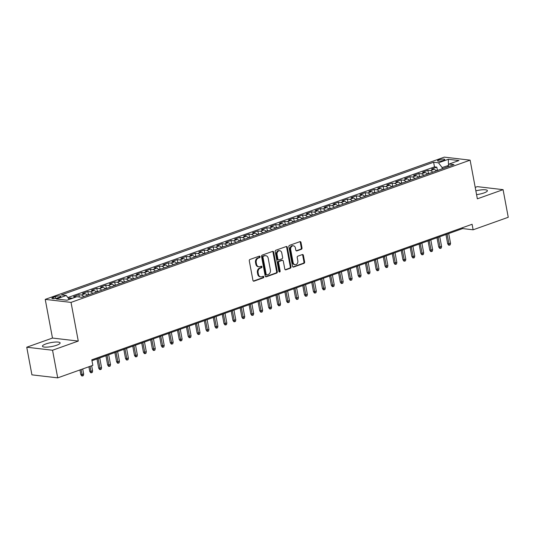 <?xml version="1.0" encoding="UTF-8"?>
<svg xmlns="http://www.w3.org/2000/svg" width="535" height="535" viewBox="0 0 535 535"><rect width="100%" height="100%" fill="white"/><g stroke="black" fill="none" stroke-linecap="round" stroke-linejoin="round"><path stroke-width="0.8" d="M260.057 256.68A0.789 0.629 96.7 0 0 259.301 256.138L249.965 259.462A1.13 0.896 96.7 0 0 249.29 260.859L252.948 280.387A1.13 0.896 96.7 0 0 254.031 281.156L263.36 277.832A0.789 0.629 96.7 0 0 263.073 276.314L261.869 276.742A3.625 2.876 96.7 0 1 260.799 276.869A3.625 2.876 96.7 0 1 258.405 274.274L258.104 272.643A3.625 2.876 96.7 0 1 260.264 268.175L261.475 267.741A0.789 0.629 96.7 0 0 261.187 266.223L259.983 266.657A3.625 2.876 96.7 0 1 258.913 266.778A3.625 2.876 96.7 0 1 256.519 264.183L256.218 262.558A3.625 2.876 96.7 0 1 258.378 258.084L259.582 257.656A0.789 0.629 96.7 0 0 260.057 256.68M258.913 266.778L258.211 266.697A3.625 2.876 96.7 0 1 255.824 264.103L255.516 262.478A3.625 2.876 96.7 0 1 257.683 258.004L258.887 257.576A0.789 0.629 96.7 0 0 259.154 256.185M253.356 281.069L262.665 277.745A0.789 0.629 96.7 0 0 262.932 276.361M260.799 276.869L260.104 276.789A3.625 2.876 96.7 0 1 257.709 274.194L257.409 272.562A3.625 2.876 96.7 0 1 259.569 268.088L260.772 267.661A0.789 0.629 96.7 0 0 261.047 266.276M476.571 194.626A8.995 2 -10.6 0 0 483.988 192.934A8.995 2 -10.6 0 0 487.392 190.641A8.995 2 -10.6 0 0 475.862 190.841M45.843 343.952A8.995 2 -10.6 0 0 42.439 346.239A8.995 2 -10.6 0 0 47.562 347.088A8.995 2 -10.6 0 0 56.717 345.222A8.995 2 -10.6 0 0 60.121 342.928A8.995 2 -10.6 0 0 54.998 342.079A8.995 2 -10.6 0 0 45.843 343.952M438.907 159.891A3.691 0.823 -10.6 0 0 437.51 160.828A3.691 0.823 -10.6 0 0 439.609 161.175A3.691 0.823 -10.6 0 0 443.368 160.413A3.691 0.823 -10.6 0 0 444.766 159.47A3.691 0.823 -10.6 0 0 442.659 159.122A3.691 0.823 -10.6 0 0 438.907 159.891M301.332 249.31A1.13 0.896 96.7 0 0 302.007 247.912L300.984 242.435A1.13 0.896 96.7 0 0 299.901 241.666L289.535 245.358A1.13 0.896 96.7 0 0 288.86 246.755L292.518 266.283A1.13 0.896 96.7 0 0 293.595 267.052L303.96 263.36A1.13 0.896 96.7 0 0 304.636 261.963L303.399 255.342A1.13 0.896 96.7 0 0 302.315 254.573L297.881 256.151A1.13 0.896 96.7 0 0 297.206 257.549L297.821 260.833A3.029 2.401 96.7 0 1 295.119 264.678A3.029 2.401 96.7 0 1 293.12 262.511L290.712 249.658A3.029 2.401 96.7 0 1 293.414 245.812A3.029 2.401 96.7 0 1 295.414 247.979L295.815 250.119A1.13 0.896 96.7 0 0 296.898 250.895L301.332 249.31L300.637 249.23A1.13 0.896 96.7 0 0 301.312 247.832L300.282 242.355A1.13 0.896 96.7 0 0 299.874 241.673M477.354 198.826L503.081 189.657L508.25 217.284L473.127 229.803L472.097 224.279L91.799 359.821L92.836 365.345L57.713 377.864L52.544 350.238L78.27 341.069L71.035 302.395L470.118 160.152L477.354 198.826M273.666 252.172A1.13 0.896 96.7 0 0 272.582 251.403L262.224 255.095A1.13 0.896 96.7 0 0 261.548 256.492L265.2 276.02A1.13 0.896 96.7 0 0 266.283 276.789L276.642 273.097A1.13 0.896 96.7 0 0 277.317 271.7L273.666 252.172L272.97 252.092A1.13 0.896 96.7 0 0 272.562 251.41M275.879 250.226L286.245 246.535A1.13 0.896 96.7 0 1 287.322 247.304L290.98 266.831A1.13 0.896 96.7 0 1 290.304 268.229L285.864 269.807A1.13 0.896 96.7 0 1 284.787 269.038L283.303 261.12A1.13 0.896 96.7 0 0 282.219 260.344L279.283 261.394A1.13 0.896 96.7 0 0 278.608 262.792L280.146 271.038A0.789 0.629 96.7 0 1 278.916 271.472L275.204 251.624A1.13 0.896 96.7 0 1 275.879 250.226M437.383 170.15L436.821 167.154L431.451 169.067L433.999 169.361L430.421 170.638A4.614 2.615 70.4 0 1 432.668 172.21M428.435 173.34L427.873 170.337L422.503 172.257L425.051 172.551L421.473 173.828A4.614 2.615 70.4 0 1 423.72 175.4M419.487 176.53L418.925 173.527L413.555 175.447L416.103 175.741L412.525 177.018A4.614 2.615 70.4 0 1 414.772 178.59M410.539 179.72L409.977 176.717L404.607 178.63L407.155 178.931L403.577 180.208A4.614 2.615 70.4 0 1 405.824 181.78M401.591 182.91L401.029 179.907L395.659 181.82L398.207 182.121L394.629 183.398A4.614 2.615 70.4 0 1 396.876 184.97M392.643 186.1L392.081 183.097L386.711 185.01L389.259 185.311L385.675 186.581A4.614 2.615 70.4 0 1 387.928 188.16M383.695 189.283L383.134 186.287L377.763 188.2L380.311 188.501L376.727 189.771A4.614 2.615 70.4 0 1 378.981 191.349M374.747 192.473L374.186 189.477L368.816 191.39L371.364 191.69L367.779 192.961A4.614 2.615 70.4 0 1 370.033 194.539M365.8 195.663L365.238 192.667L359.868 194.579L362.416 194.874L358.831 196.151A4.614 2.615 70.4 0 1 361.085 197.723M356.852 198.853L356.29 195.857L350.92 197.769L353.468 198.064L349.883 199.341A4.614 2.615 70.4 0 1 352.137 200.913M347.904 202.043L347.342 199.047L341.972 200.959L344.52 201.254L340.935 202.531A4.614 2.615 70.4 0 1 343.189 204.102M338.956 205.233L338.394 202.23L333.024 204.149L335.572 204.444L331.988 205.721A4.614 2.615 70.4 0 1 334.241 207.292M330.008 208.423L329.446 205.42L324.076 207.333L326.624 207.633L323.04 208.911A4.614 2.615 70.4 0 1 325.293 210.482M321.06 211.613L320.498 208.61L315.128 210.522L317.67 210.823L314.092 212.101A4.614 2.615 70.4 0 1 316.346 213.672M312.112 214.802L311.551 211.8L306.18 213.712L308.722 214.013L305.144 215.291A4.614 2.615 70.4 0 1 307.398 216.862M303.164 217.992L302.603 214.99L297.233 216.902L299.774 217.203L296.196 218.474A4.614 2.615 70.4 0 1 298.45 220.052M294.217 221.176L293.655 218.18L288.285 220.092L290.826 220.393L287.248 221.664A4.614 2.615 70.4 0 1 289.502 223.242M285.269 224.366L284.707 221.37L279.337 223.282L281.878 223.576L278.3 224.854A4.614 2.615 70.4 0 1 280.554 226.432M276.321 227.556L275.759 224.56L270.389 226.472L272.93 226.766L269.352 228.044A4.614 2.615 70.4 0 1 271.606 229.615M267.373 230.745L266.811 227.749L261.441 229.662L263.982 229.956L260.405 231.234A4.614 2.615 70.4 0 1 262.658 232.805M258.425 233.935L257.863 230.939L252.493 232.852L255.034 233.146L251.457 234.424A4.614 2.615 70.4 0 1 253.71 235.995M249.477 237.125L248.915 234.123L243.545 236.042L246.087 236.336L242.509 237.614A4.614 2.615 70.4 0 1 244.762 239.185M240.523 240.315L239.968 237.313L234.597 239.225L237.139 239.526L233.561 240.803A4.614 2.615 70.4 0 1 235.815 242.375M231.575 243.505L231.02 240.503L225.65 242.415L228.191 242.716L224.613 243.993A4.614 2.615 70.4 0 1 226.867 245.565M222.627 246.695L222.065 243.692L216.702 245.605L219.243 245.906L215.665 247.183A4.614 2.615 70.4 0 1 217.919 248.755M213.679 249.885L213.117 246.882L207.754 248.795L210.295 249.096L206.717 250.367A4.614 2.615 70.4 0 1 208.971 251.945M204.731 253.068L204.169 250.072L198.806 251.985L201.347 252.286L197.769 253.557A4.614 2.615 70.4 0 1 200.016 255.135M195.783 256.258L195.221 253.262L189.858 255.175L192.399 255.469L188.822 256.746A4.614 2.615 70.4 0 1 191.069 258.325M186.835 259.448L186.274 256.452L180.91 258.365L183.451 258.659L179.874 259.936A4.614 2.615 70.4 0 1 182.121 261.508M177.887 262.638L177.326 259.642L171.962 261.555L174.504 261.849L170.926 263.126A4.614 2.615 70.4 0 1 173.173 264.698M168.94 265.828L168.378 262.832L163.014 264.745L165.556 265.039L161.978 266.316A4.614 2.615 70.4 0 1 164.225 267.888M159.992 269.018L159.43 266.015L154.06 267.935L156.608 268.229L153.03 269.506A4.614 2.615 70.4 0 1 155.277 271.078M151.044 272.208L150.482 269.205L145.112 271.118L147.66 271.419L144.082 272.696A4.614 2.615 70.4 0 1 146.329 274.268M142.096 275.398L141.534 272.395L136.164 274.308L138.712 274.609L135.134 275.886A4.614 2.615 70.4 0 1 137.381 277.458M133.148 278.588L132.586 275.585L127.216 277.498L129.764 277.799L126.186 279.076A4.614 2.615 70.4 0 1 128.433 280.648M124.2 281.771L123.638 278.775L118.268 280.688L120.816 280.989L117.239 282.259A4.614 2.615 70.4 0 1 119.486 283.838M115.252 284.961L114.691 281.965L109.321 283.878L111.868 284.179L108.291 285.449A4.614 2.615 70.4 0 1 110.538 287.027M106.305 288.151L105.743 285.155L100.373 287.068L102.921 287.362L99.343 288.639A4.614 2.615 70.4 0 1 101.59 290.217M97.357 291.341L96.795 288.345L91.425 290.258L93.973 290.552L90.395 291.829A4.614 2.615 70.4 0 1 92.642 293.401M88.409 294.531L87.847 291.535L82.477 293.447L85.025 293.742L81.447 295.019A4.614 2.615 70.4 0 1 83.694 296.591M79.327 297.012L78.899 294.725L73.529 296.637L76.077 296.932A4.614 2.615 70.4 0 1 76.204 296.952M57.546 297.895L59.512 297.192A3.571 0.796 -10.6 0 0 60.87 296.283A3.571 0.796 -10.6 0 0 58.83 295.942A3.571 0.796 -10.6 0 0 55.192 296.684L53.226 297.386A3.571 0.796 -10.6 0 0 51.875 298.296A3.571 0.796 -10.6 0 0 53.908 298.637A3.571 0.796 -10.6 0 0 57.546 297.895M71.035 302.395L45.234 299.379L444.317 157.136L470.118 160.152M436.821 167.154L434.487 166.88L433.617 162.239L61.378 294.912L66.26 295.48L69.262 299.426M433.617 162.239L438.499 162.807L448.343 159.296L458.936 160.54L449.092 164.044L453.974 164.619L81.735 297.293L76.853 296.718L67.015 300.229L56.416 298.991L66.26 295.48M70.172 299.105L69.951 297.908L72.499 298.209A4.614 2.615 70.4 0 1 72.626 298.229M78.899 294.725L81.447 295.019M87.847 291.535L90.395 291.829M96.795 288.345L99.343 288.639M105.743 285.155L108.291 285.449M114.691 281.965L117.239 282.259M123.638 278.775L126.186 279.076M132.586 275.585L135.134 275.886M141.534 272.395L144.082 272.696M150.482 269.205L153.03 269.506M159.43 266.015L161.978 266.316M168.378 262.832L170.926 263.126M177.326 259.642L179.874 259.936M186.274 256.452L188.822 256.746M195.221 253.262L197.769 253.557M204.169 250.072L206.717 250.367M213.117 246.882L215.665 247.183M222.065 243.692L224.613 243.993M231.02 240.503L233.561 240.803M239.968 237.313L242.509 237.614M248.915 234.123L251.457 234.424M257.863 230.939L260.405 231.234M266.811 227.749L269.352 228.044M275.759 224.56L278.3 224.854M284.707 221.37L287.248 221.664M293.655 218.18L296.196 218.474M302.603 214.99L305.144 215.291M311.551 211.8L314.092 212.101M320.498 208.61L323.04 208.911M329.446 205.42L331.988 205.721M338.394 202.23L340.935 202.531M347.342 199.047L349.883 199.341M356.29 195.857L358.831 196.151M365.238 192.667L367.779 192.961M374.186 189.477L376.727 189.771M383.134 186.287L385.675 186.581M392.081 183.097L394.629 183.398M401.029 179.907L403.577 180.208M409.977 176.717L412.525 177.018M418.925 173.527L421.473 173.828M427.873 170.337L430.421 170.638M434.487 166.88L67.838 297.56M69.951 297.908L68.5 298.43M448.41 165.482L442.111 167.555L442.338 168.766M78.27 341.069L52.477 338.053L26.75 347.222L52.544 350.238M26.75 347.222L31.919 374.848L57.713 377.864M503.081 189.657L477.287 186.641L475.214 187.384M52.477 338.053L45.234 299.379M91.966 360.704L462.668 228.579L473.127 229.803M448.477 165.335L448.343 159.296M462.507 227.696L462.668 228.579M87.272 295.32A4.614 2.615 -109.6 0 0 85.025 293.742M96.22 292.13A4.614 2.615 -109.6 0 0 93.973 290.552M105.168 288.94A4.614 2.615 -109.6 0 0 102.921 287.362M114.115 285.75A4.614 2.615 -109.6 0 0 111.868 284.179M123.063 282.56A4.614 2.615 -109.6 0 0 120.816 280.989M132.011 279.37A4.614 2.615 -109.6 0 0 129.764 277.799M140.959 276.18A4.614 2.615 -109.6 0 0 138.712 274.609M149.914 272.99A4.614 2.615 -109.6 0 0 147.66 271.419M158.862 269.8A4.614 2.615 -109.6 0 0 156.608 268.229M167.809 266.617A4.614 2.615 -109.6 0 0 165.556 265.039M176.757 263.427A4.614 2.615 -109.6 0 0 174.504 261.849M185.705 260.237A4.614 2.615 -109.6 0 0 183.451 258.659M194.653 257.047A4.614 2.615 -109.6 0 0 192.399 255.469M203.601 253.857A4.614 2.615 -109.6 0 0 201.347 252.286M212.549 250.668A4.614 2.615 -109.6 0 0 210.295 249.096M221.497 247.478A4.614 2.615 -109.6 0 0 219.243 245.906M230.445 244.288A4.614 2.615 -109.6 0 0 228.191 242.716M239.392 241.098A4.614 2.615 -109.6 0 0 237.139 239.526M248.34 237.908A4.614 2.615 -109.6 0 0 246.087 236.336M257.288 234.725A4.614 2.615 -109.6 0 0 255.034 233.146M266.236 231.535A4.614 2.615 -109.6 0 0 263.982 229.956M275.184 228.345A4.614 2.615 -109.6 0 0 272.93 226.766M284.132 225.155A4.614 2.615 -109.6 0 0 281.878 223.576M293.08 221.965A4.614 2.615 -109.6 0 0 290.826 220.393M302.028 218.775A4.614 2.615 -109.6 0 0 299.774 217.203M310.975 215.585A4.614 2.615 -109.6 0 0 308.722 214.013M319.923 212.395A4.614 2.615 -109.6 0 0 317.67 210.823M328.871 209.205A4.614 2.615 -109.6 0 0 326.624 207.633M337.819 206.015A4.614 2.615 -109.6 0 0 335.572 204.444M346.767 202.832A4.614 2.615 -109.6 0 0 344.52 201.254M355.715 199.642A4.614 2.615 -109.6 0 0 353.468 198.064M364.663 196.452A4.614 2.615 -109.6 0 0 362.416 194.874M373.611 193.262A4.614 2.615 -109.6 0 0 371.364 191.69M382.558 190.072A4.614 2.615 -109.6 0 0 380.311 188.501M391.506 186.882A4.614 2.615 -109.6 0 0 389.259 185.311M400.454 183.692A4.614 2.615 -109.6 0 0 398.207 182.121M409.402 180.502A4.614 2.615 -109.6 0 0 407.155 178.931M418.35 177.312A4.614 2.615 -109.6 0 0 416.103 175.741M427.298 174.122A4.614 2.615 -109.6 0 0 425.051 172.551M449.092 164.044L447.762 166.833M436.246 170.939A4.614 2.615 -109.6 0 0 433.999 169.361M442.111 167.555L438.499 162.807M265.607 276.695L275.946 273.01A1.13 0.896 96.7 0 0 276.622 271.613L272.97 252.092M263.474 256.272A0.789 0.629 96.7 0 0 262.999 257.248L266.203 274.388A0.789 0.629 96.7 0 0 266.965 274.923L268.236 274.475A3.625 2.876 96.7 0 0 270.396 270.001L268.202 258.285A3.625 2.876 96.7 0 0 265.815 255.69A3.625 2.876 96.7 0 0 264.745 255.817L262.772 256.191A0.789 0.629 96.7 0 0 262.304 257.168L262.999 257.248M266.731 274.957L266.029 274.87A0.789 0.629 96.7 0 1 265.507 274.301L262.304 257.168M265.815 255.69L265.119 255.61A3.625 2.876 96.7 0 0 264.049 255.737L264.745 255.817M262.772 256.191L264.049 255.737M285.195 269.72L289.602 268.149A1.13 0.896 96.7 0 0 290.278 266.751L286.626 247.224A1.13 0.896 96.7 0 0 286.218 246.541M282.56 260.304L281.858 260.224A1.13 0.896 96.7 0 0 281.524 260.264L278.581 261.314A1.13 0.896 96.7 0 0 277.906 262.712L279.451 270.957L280.146 271.038M279.109 271.867A0.789 0.629 96.7 0 0 279.451 270.957M281.764 252.901A3.029 2.401 96.7 0 0 279.772 250.734A3.029 2.401 96.7 0 0 277.07 254.58L277.912 259.107A1.13 0.896 96.7 0 0 278.996 259.876L281.938 258.826A1.13 0.896 96.7 0 0 282.614 257.429L281.764 252.901M279.772 250.734L279.069 250.647A3.029 2.401 96.7 0 0 276.368 254.493L277.07 254.58M278.661 259.916L277.966 259.836A1.13 0.896 96.7 0 1 277.217 259.027L276.368 254.493M296.223 250.801L300.637 249.23M293.414 245.812L292.719 245.725A3.029 2.401 96.7 0 0 290.017 249.571L290.712 249.658M295.119 264.678L294.424 264.598A3.029 2.401 96.7 0 1 292.424 262.424L290.017 249.571M292.926 266.965L303.265 263.28A1.13 0.896 96.7 0 0 303.94 261.882L302.703 255.262A1.13 0.896 96.7 0 0 302.288 254.58M83.674 374.119L83.306 375.65L82.41 375.971L81.715 375.891L80.812 374.547L83.674 374.119L82.711 368.956M82.41 375.971L81.099 369.531M80.812 374.547L79.949 369.939M92.622 370.929L92.254 372.46L91.358 372.781L90.662 372.701L89.76 371.357L92.622 370.929L91.659 365.766M91.358 372.781L90.047 366.341M89.76 371.357L88.897 366.749M90.02 294.337L87.038 295.019M101.57 367.739L101.202 369.27L100.306 369.591L99.61 369.511L98.707 368.167L101.57 367.739L99.737 357.935M100.306 369.591L98.126 358.51M98.707 368.167L96.975 358.925M98.968 291.147L95.986 291.829M110.518 364.556L110.15 366.087L109.254 366.401L108.558 366.321L107.655 364.977L110.518 364.556L108.685 354.745M109.254 366.401L107.074 355.32M107.655 364.977L105.923 355.735M107.916 287.957L104.934 288.639M119.465 361.366L119.098 362.897L118.202 363.212L117.506 363.131L116.603 361.794L119.465 361.366L117.633 351.562M118.202 363.212L116.021 352.13M116.603 361.794L114.871 352.545M116.864 284.774L113.881 285.449M128.413 358.176L128.046 359.707L127.156 360.022L126.454 359.941L125.551 358.604L128.413 358.176L126.581 348.372M127.156 360.022L124.969 348.947M125.551 358.604L123.819 349.355M125.812 281.584L122.829 282.266M137.361 354.986L136.993 356.517L136.104 356.838L135.402 356.751L134.499 355.414L137.361 354.986L135.529 345.182M136.104 356.838L133.917 345.757M134.499 355.414L132.767 346.165M134.76 278.394L131.777 279.076M146.309 351.796L145.941 353.327L145.052 353.648L144.35 353.561L143.447 352.224L146.309 351.796L144.477 341.992M145.052 353.648L142.865 342.567M143.447 352.224L141.715 342.975M143.708 275.204L140.725 275.886M155.257 348.606L154.889 350.137L154 350.458L153.298 350.378L152.395 349.034L155.257 348.606L153.425 338.802M154 350.458L151.813 339.377M152.395 349.034L150.663 339.785M152.656 272.014L149.673 272.696M164.205 345.416L163.837 346.947L162.948 347.268L162.245 347.188L161.343 345.844L164.205 345.416L162.373 335.612M162.948 347.268L160.761 336.187M161.343 345.844L159.611 336.595M161.603 268.824L158.621 269.506M173.153 342.226L172.785 343.758L171.895 344.079L171.193 343.998L170.29 342.654L173.153 342.226L171.32 332.422M171.895 344.079L169.709 332.997M170.29 342.654L168.558 333.405M170.551 265.634L167.569 266.316M182.101 339.036L181.733 340.568L180.843 340.889L180.141 340.808L179.238 339.464L182.101 339.036L180.268 329.232M180.843 340.889L178.657 329.807M179.238 339.464L177.506 330.215M179.499 262.444L176.517 263.126M191.055 335.846L190.687 337.378L189.791 337.699L189.089 337.618L188.186 336.274L191.055 335.846L189.216 326.042M189.791 337.699L187.604 326.617M188.186 336.274L186.454 327.032M188.447 259.254L185.464 259.936M200.003 332.663L199.635 334.194L198.739 334.509L198.037 334.428L197.134 333.084L200.003 332.663L198.164 322.852M198.739 334.509L196.552 323.428M197.134 333.084L195.402 323.842M197.395 256.064L194.412 256.746M208.951 329.473L208.583 331.004L207.687 331.319L206.991 331.239L206.082 329.901L208.951 329.473L207.112 319.669M207.687 331.319L205.5 320.238M206.082 329.901L204.35 320.652M206.343 252.881L203.36 253.557M217.899 326.283L217.531 327.815L216.635 328.129L215.939 328.049L215.03 326.711L217.899 326.283L216.06 316.479M216.635 328.129L214.448 317.054M215.03 326.711L213.298 317.462M215.291 249.691L212.308 250.373M226.847 323.093L226.479 324.625L225.583 324.946L224.887 324.859L223.978 323.521L226.847 323.093L225.008 313.289M225.583 324.946L223.396 313.864M223.978 323.521L222.246 314.272M224.239 246.501L221.256 247.183M235.795 319.903L235.427 321.435L234.531 321.756L233.835 321.669L232.926 320.331L235.795 319.903L233.955 310.099M234.531 321.756L232.344 310.674M232.926 320.331L231.194 311.082M233.186 243.311L230.204 243.993M244.742 316.713L244.375 318.245L243.478 318.566L242.783 318.486L241.873 317.141L244.742 316.713L242.903 306.909M243.478 318.566L241.292 307.485M241.873 317.141L240.141 307.892M242.134 240.121L239.152 240.803M253.69 313.523L253.322 315.055L252.426 315.376L251.731 315.296L250.821 313.951L253.69 313.523L251.851 303.719M252.426 315.376L250.246 304.295M250.821 313.951L249.089 304.703M251.082 236.931L248.1 237.614M262.638 310.333L262.27 311.865L261.374 312.186L260.679 312.106L259.769 310.761L262.638 310.333L260.799 300.53M261.374 312.186L259.194 301.105M259.769 310.761L258.037 301.513M260.03 233.741L257.047 234.424M271.586 307.143L271.218 308.675L270.322 308.996L269.627 308.916L268.717 307.572L271.586 307.143L269.747 297.34M270.322 308.996L268.142 297.915M268.717 307.572L266.985 298.323M268.978 230.552L266.002 231.234M280.534 303.954L280.166 305.485L279.27 305.806L278.575 305.726L277.665 304.382L280.534 303.954L278.695 294.15M279.27 305.806L277.09 294.725M277.665 304.382L275.94 295.139M277.926 227.362L274.95 228.044M289.482 300.77L289.114 302.302L288.218 302.616L287.522 302.536L286.613 301.192L289.482 300.77L287.643 290.96M288.218 302.616L286.038 291.535M286.613 301.192L284.887 291.95M286.874 224.172L283.898 224.854M298.43 297.58L298.062 299.112L297.166 299.426L296.47 299.346L295.561 298.008L298.43 297.58L296.591 287.776M297.166 299.426L294.986 288.345M295.561 298.008L293.835 288.76M295.822 220.988L292.846 221.664M307.378 294.39L307.01 295.922L306.114 296.236L305.418 296.156L304.509 294.818L307.378 294.39L305.545 284.587M306.114 296.236L303.933 285.162M304.509 294.818L302.783 285.57M304.769 217.798L301.793 218.481M316.325 291.2L315.958 292.732L315.061 293.053L314.366 292.966L313.457 291.628L316.325 291.2L314.493 281.397M315.061 293.053L312.881 281.972M313.457 291.628L311.731 282.38M313.724 214.609L310.741 215.291M325.273 288.011L324.905 289.542L324.009 289.863L323.314 289.776L322.404 288.439L325.273 288.011L323.441 278.207M324.009 289.863L321.829 278.782M322.404 288.439L320.679 279.19M322.672 211.419L319.689 212.101M334.221 284.821L333.853 286.352L332.957 286.673L332.262 286.593L331.352 285.249L334.221 284.821L332.389 275.017M332.957 286.673L330.777 275.592M331.352 285.249L329.627 276M331.62 208.229L328.637 208.911M343.169 281.631L342.801 283.162L341.905 283.483L341.21 283.403L340.3 282.059L343.169 281.631L341.337 271.827M341.905 283.483L339.725 272.402M340.3 282.059L338.575 272.81M340.568 205.039L337.585 205.721M352.117 278.441L351.749 279.972L350.853 280.293L350.157 280.213L349.255 278.869L352.117 278.441L350.285 268.637M350.853 280.293L348.673 269.212M349.255 278.869L347.523 269.62M349.515 201.849L346.533 202.531M361.065 275.251L360.697 276.782L359.801 277.103L359.105 277.023L358.203 275.679L361.065 275.251L359.232 265.447M359.801 277.103L357.621 266.022M358.203 275.679L356.47 266.43M358.463 198.659L355.481 199.341M370.013 272.061L369.645 273.592L368.749 273.913L368.053 273.833L367.15 272.489L370.013 272.061L368.18 262.257M368.749 273.913L366.569 262.832M367.15 272.489L365.418 263.247M367.411 195.469L364.429 196.151M378.961 268.878L378.593 270.409L377.697 270.723L377.001 270.643L376.098 269.299L378.961 268.878L377.128 259.067M377.697 270.723L375.516 259.642M376.098 269.299L374.366 260.057M376.359 192.286L373.377 192.961M387.908 265.688L387.541 267.219L386.644 267.533L385.949 267.453L385.046 266.116L387.908 265.688L386.076 255.884M386.644 267.533L384.464 256.452M385.046 266.116L383.314 256.867M385.307 189.096L382.324 189.771M396.856 262.498L396.488 264.029L395.592 264.343L394.897 264.263L393.994 262.926L396.856 262.498L395.024 252.694M395.592 264.343L393.412 253.269M393.994 262.926L392.262 253.677M394.255 185.906L391.272 186.588M405.804 259.308L405.436 260.839L404.54 261.16L403.845 261.073L402.942 259.736L405.804 259.308L403.972 249.504M404.54 261.16L402.36 250.079M402.942 259.736L401.21 250.487M403.203 182.716L400.22 183.398M414.752 256.118L414.384 257.649L413.488 257.97L412.793 257.883L411.89 256.546L414.752 256.118L412.92 246.314M413.488 257.97L411.308 246.889M411.89 256.546L410.158 247.297M412.151 179.526L409.168 180.208M423.7 252.928L423.332 254.459L422.436 254.78L421.74 254.7L420.838 253.356L423.7 252.928L421.868 243.124M422.436 254.78L420.256 243.699M420.838 253.356L419.106 244.107M421.098 176.336L418.116 177.018M432.648 249.738L432.28 251.269L431.384 251.59L430.688 251.51L429.786 250.166L432.648 249.738L430.815 239.934M431.384 251.59L429.204 240.509M429.786 250.166L428.053 240.917M430.046 173.146L427.064 173.828M441.596 246.548L441.228 248.079L440.332 248.4L439.636 248.32L438.733 246.976L441.596 246.548L439.763 236.744M440.332 248.4L438.152 237.319M438.733 246.976L437.001 237.727M438.994 169.956L436.012 170.638M450.544 243.358L450.176 244.89L449.28 245.211L448.584 245.13L447.681 243.786L450.544 243.358L448.711 233.554M449.28 245.211L447.099 234.129M447.681 243.786L445.949 234.537M76.077 296.932L72.499 298.209M53.46 298.657L53.226 297.386M55.52 298.423L55.192 296.684M257.683 258.004L258.378 258.084M255.516 262.478L256.218 262.558M255.824 264.103L256.519 264.183M260.772 267.661L261.475 267.741M259.569 268.088L260.264 268.175M257.409 272.562L258.104 272.643M257.709 274.194L258.405 274.274M262.665 277.745L263.36 277.832M253.376 281.082L254.031 281.156M258.887 257.576L259.582 257.656M276.622 271.613L277.317 271.7M275.946 273.01L276.642 273.097M265.627 276.715L266.283 276.789M265.507 274.301L266.203 274.388M286.626 247.224L287.322 247.304M290.278 266.751L290.98 266.831M289.602 268.149L290.304 268.229M285.215 269.734L285.864 269.807M281.524 260.264L282.219 260.344M278.581 261.314L279.283 261.394M277.906 262.712L278.608 262.792M277.217 259.027L277.912 259.107M296.243 250.815L296.898 250.895M292.424 262.424L293.12 262.511M302.703 255.262L303.399 255.342M303.94 261.882L304.636 261.963M303.265 263.28L303.96 263.36M292.946 266.978L293.595 267.052M300.282 242.355L300.984 242.435M301.312 247.832L302.007 247.912"/></g></svg>
